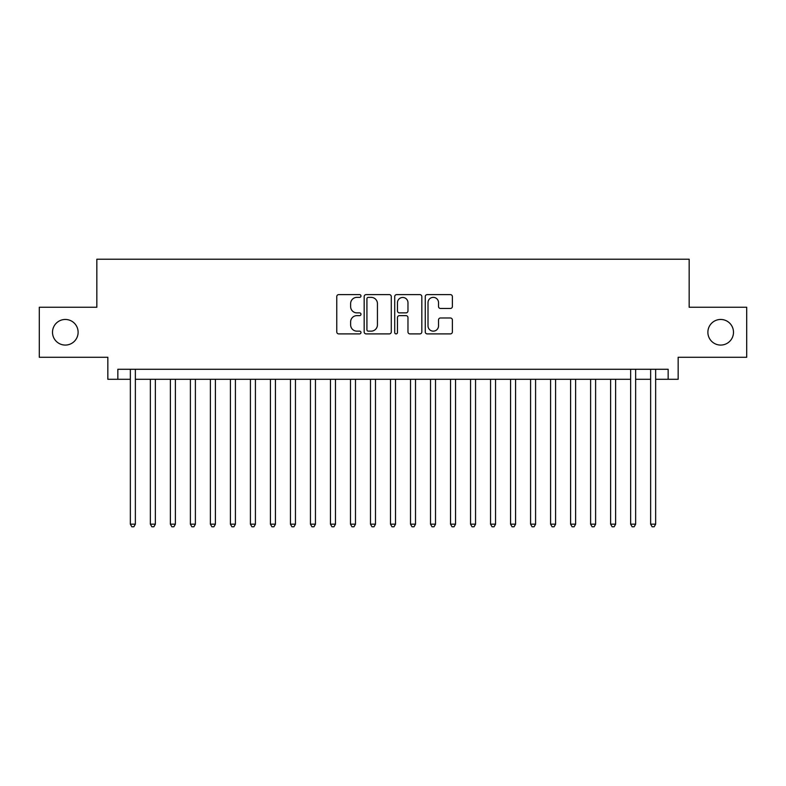 <?xml version="1.0" encoding="UTF-8"?>
<svg xmlns="http://www.w3.org/2000/svg" width="786" height="786" viewBox="0 0 786 786"><rect width="100%" height="100%" fill="white"/><g stroke="black" fill="none" stroke-linecap="round" stroke-linejoin="round"><path stroke-width="1.18" d="M360.98 295.988A1.375 1.375 0 0 0 359.605 294.612L338.737 294.612A1.965 1.965 0 0 0 336.772 296.577L336.772 331.938A1.965 1.965 0 0 0 338.737 333.903L359.605 333.903A1.375 1.375 0 0 0 360.98 332.527A1.375 1.375 0 0 0 359.605 331.152L356.903 331.152A6.288 6.288 0 0 1 350.625 324.864L350.625 321.916A6.288 6.288 0 0 1 356.903 315.628L359.605 315.628A1.375 1.375 0 0 0 360.98 314.253A1.375 1.375 0 0 0 359.605 312.877L356.903 312.877A6.288 6.288 0 0 1 350.625 306.599L350.625 303.651A6.288 6.288 0 0 1 356.903 297.363L359.605 297.363A1.375 1.375 0 0 0 360.98 295.988M707.881 332.262A12.812 12.812 0 0 0 720.683 345.074A12.812 12.812 0 0 0 733.495 332.262A12.812 12.812 0 0 0 720.683 319.46A12.812 12.812 0 0 0 707.881 332.262M52.505 332.262A12.812 12.812 0 0 0 65.317 345.074A12.812 12.812 0 0 0 78.119 332.262A12.812 12.812 0 0 0 65.317 319.46A12.812 12.812 0 0 0 52.505 332.262M450.407 308.466A1.965 1.965 0 0 0 452.372 306.501L452.372 296.577A1.965 1.965 0 0 0 450.407 294.612L427.23 294.612A1.965 1.965 0 0 0 425.265 296.577L425.265 331.938A1.965 1.965 0 0 0 427.23 333.903L450.407 333.903A1.965 1.965 0 0 0 452.372 331.938L452.372 319.951A1.965 1.965 0 0 0 450.407 317.986L440.484 317.986A1.965 1.965 0 0 0 438.519 319.951L438.519 325.895A5.256 5.256 0 0 1 433.263 331.152A5.256 5.256 0 0 1 428.016 325.895L428.016 302.62A5.256 5.256 0 0 1 433.263 297.363A5.256 5.256 0 0 1 438.519 302.62L438.519 306.501A1.965 1.965 0 0 0 440.484 308.466L450.407 308.466M117.841 379.294L117.841 369.282L668.159 369.282L668.159 379.294L678.161 379.294L678.161 357.276L746.7 357.276L746.7 307.247L689.165 307.247L689.165 259.223L96.835 259.223L96.835 307.247L39.3 307.247L39.3 357.276L107.839 357.276L107.839 379.294L130.348 379.294M391.281 296.577A1.965 1.965 0 0 0 389.316 294.612L366.138 294.612A1.965 1.965 0 0 0 364.173 296.577L364.173 331.938A1.965 1.965 0 0 0 366.138 333.903L389.316 333.903A1.965 1.965 0 0 0 391.281 331.938L391.281 296.577M396.684 294.612L419.862 294.612A1.965 1.965 0 0 1 421.827 296.577L421.827 331.938A1.965 1.965 0 0 1 419.862 333.903L409.938 333.903A1.965 1.965 0 0 1 407.973 331.938L407.973 317.593A1.965 1.965 0 0 0 406.008 315.628L399.435 315.628A1.965 1.965 0 0 0 397.47 317.593L397.47 332.527A1.375 1.375 0 0 1 396.095 333.903A1.375 1.375 0 0 1 394.719 332.527L394.719 296.577A1.965 1.965 0 0 1 396.684 294.612M135.359 379.294L630.637 379.294M635.638 379.294L650.641 379.294M655.652 379.294L668.159 379.294M368.3 297.363A1.375 1.375 0 0 0 366.924 298.739L366.924 329.776A1.375 1.375 0 0 0 368.3 331.152L371.149 331.152A6.288 6.288 0 0 0 377.437 324.864L377.437 303.651A6.288 6.288 0 0 0 371.149 297.363L368.3 297.363M407.973 302.718A5.256 5.256 0 0 0 402.727 297.462A5.256 5.256 0 0 0 397.47 302.718L397.47 310.912A1.965 1.965 0 0 0 399.435 312.877L406.008 312.877A1.965 1.965 0 0 0 407.973 310.912L407.973 302.718M135.359 369.282L135.359 524.174L130.348 524.174L130.348 369.282M135.359 524.174L133.856 526.777L131.851 526.777L130.348 524.174M150.362 379.294L150.362 524.174L155.363 524.174L155.363 379.294M155.363 524.174L153.869 526.777L151.865 526.777L150.362 524.174M170.375 379.294L170.375 524.174L175.376 524.174L175.376 379.294M175.376 524.174L173.873 526.777L171.879 526.777L170.375 524.174M190.389 379.294L190.389 524.174L195.39 524.174L195.39 379.294M195.39 524.174L193.887 526.777L191.882 526.777L190.389 524.174M210.393 379.294L210.393 524.174L215.403 524.174L215.403 379.294M215.403 524.174L213.9 526.777L211.896 526.777L210.393 524.174M230.406 379.294L230.406 524.174L235.407 524.174L235.407 379.294M235.407 524.174L233.914 526.777L231.909 526.777L230.406 524.174M250.42 379.294L250.42 524.174L255.421 524.174L255.421 379.294M255.421 524.174L253.917 526.777L251.923 526.777L250.42 524.174M270.433 379.294L270.433 524.174L275.434 524.174L275.434 379.294M275.434 524.174L273.931 526.777L271.936 526.777L270.433 524.174M290.447 379.294L290.447 524.174L295.448 524.174L295.448 379.294M295.448 524.174L293.944 526.777L291.94 526.777L290.447 524.174M310.45 379.294L310.45 524.174L315.451 524.174L315.451 379.294M315.451 524.174L313.958 526.777L311.954 526.777L310.45 524.174M330.464 379.294L330.464 524.174L335.465 524.174L335.465 379.294M335.465 524.174L333.971 526.777L331.967 526.777L330.464 524.174M350.477 379.294L350.477 524.174L355.478 524.174L355.478 379.294M355.478 524.174L353.975 526.777L351.981 526.777L350.477 524.174M370.491 379.294L370.491 524.174L375.492 524.174L375.492 379.294M375.492 524.174L373.989 526.777L371.984 526.777L370.491 524.174M390.495 379.294L390.495 524.174L395.505 524.174L395.505 379.294M395.505 524.174L394.002 526.777L391.998 526.777L390.495 524.174M410.508 379.294L410.508 524.174L415.509 524.174L415.509 379.294M415.509 524.174L414.016 526.777L412.011 526.777L410.508 524.174M430.522 379.294L430.522 524.174L435.523 524.174L435.523 379.294M435.523 524.174L434.019 526.777L432.025 526.777L430.522 524.174M450.535 379.294L450.535 524.174L455.536 524.174L455.536 379.294M455.536 524.174L454.033 526.777L452.029 526.777L450.535 524.174M470.549 379.294L470.549 524.174L475.55 524.174L475.55 379.294M475.55 524.174L474.046 526.777L472.042 526.777L470.549 524.174M490.552 379.294L490.552 524.174L495.553 524.174L495.553 379.294M495.553 524.174L494.06 526.777L492.056 526.777L490.552 524.174M510.566 379.294L510.566 524.174L515.567 524.174L515.567 379.294M515.567 524.174L514.064 526.777L512.069 526.777L510.566 524.174M530.579 379.294L530.579 524.174L535.58 524.174L535.58 379.294M535.58 524.174L534.077 526.777L532.083 526.777L530.579 524.174M550.593 379.294L550.593 524.174L555.594 524.174L555.594 379.294M555.594 524.174L554.091 526.777L552.086 526.777L550.593 524.174M570.597 379.294L570.597 524.174L575.607 524.174L575.607 379.294M575.607 524.174L574.104 526.777L572.1 526.777L570.597 524.174M590.61 379.294L590.61 524.174L595.611 524.174L595.611 379.294M595.611 524.174L594.118 526.777L592.113 526.777L590.61 524.174M610.624 379.294L610.624 524.174L615.625 524.174L615.625 379.294M615.625 524.174L614.121 526.777L612.127 526.777L610.624 524.174M635.638 369.282L635.638 524.174L630.637 524.174L630.637 369.282M635.638 524.174L634.135 526.777L632.131 526.777L630.637 524.174M655.652 369.282L655.652 524.174L650.641 524.174L650.641 369.282M655.652 524.174L654.149 526.777L652.144 526.777L650.641 524.174"/></g></svg>
